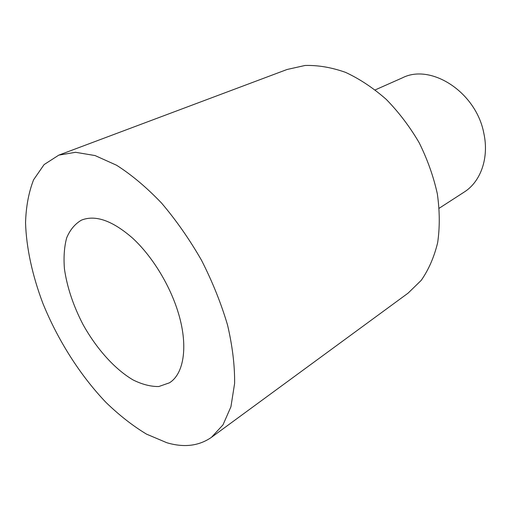 <?xml version="1.0" encoding="UTF-8"?>
<svg xmlns="http://www.w3.org/2000/svg" width="511" height="511" viewBox="0 0 511 511"><rect width="100%" height="100%" fill="white"/><g stroke="black" fill="none" stroke-linecap="round" stroke-linejoin="round"><path stroke-width="0.77" d="M177.668 310.809C188.585 344.81 184.299 373.752 169.409 382.822L158.806 386.527C150.745 386.648 142.154 384.444 133.039 379.916C114.675 369.114 96.407 348.623 82.98 324.44C73.252 305.655 67.069 287.131 64.431 268.856C63.517 257.288 64.252 246.979 66.641 237.941C69.994 229.88 74.919 223.952 81.421 220.152C95.365 214.575 112.439 220.58 132.63 238.164C151.658 255.692 169.077 283.688 177.668 310.809M439.249 208.213L464.205 192.066C480.64 181.775 489.225 158.052 483.866 133.467C476.309 92.293 431.048 63.128 402.419 77.832L375.246 89.879M211.445 437.339L408.072 293.154L421.243 280.335C428.659 269.68 434.126 257.129 437.652 242.674C439.894 227.338 439.786 211.056 437.327 193.816C433.481 176.384 427.407 159.323 419.116 142.626C409.681 126.549 398.727 112.126 386.239 99.37C373.158 87.879 359.591 78.873 345.525 72.358C331.505 67.395 318.008 65.101 305.029 65.478L287.086 69.483L58.797 155.133L44.093 164.593L33.611 179.751C28.712 192.27 26.029 206.61 25.55 222.77C26.31 247.867 32.372 275.493 42.847 303.259C57.8 340.147 80.118 375.368 106.033 402.47C119.248 415.264 132.745 425.823 146.516 434.133L166.841 442.73C184.024 447.808 198.894 446.014 211.445 437.339L223 424.852L230.934 406.75L234.606 383.467C234.824 365.627 232.467 346.145 227.542 325.022C221.135 303.381 212.474 281.817 201.545 260.31C189.53 239.397 176.218 220.337 161.617 203.135C146.631 187.454 131.614 174.819 116.565 165.238L95.072 155.568L75.571 152.297L58.797 155.133"/></g></svg>
